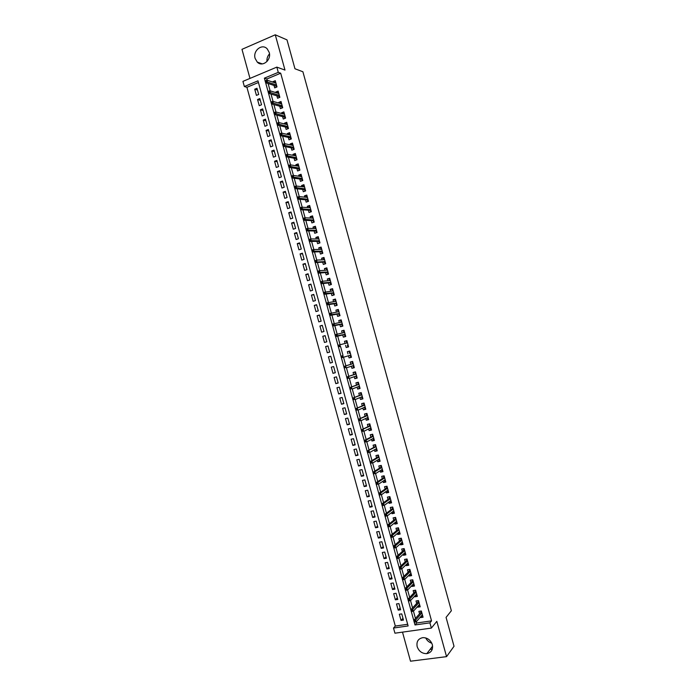 <?xml version="1.0" encoding="UTF-8"?>
<svg xmlns="http://www.w3.org/2000/svg" width="696" height="696" viewBox="0 0 696 696"><rect width="100%" height="100%" fill="white"/><g stroke="black" fill="none" stroke-linecap="round" stroke-linejoin="round"><path stroke-width="1.04" d="M255.136 58.429L257.25 62.083C262.34 67.564 271.675 60.065 269.195 52.383L267.186 48.833C262.079 43.152 252.631 50.747 255.136 58.429M431.798 643.191C429.04 642.356 427.022 640.607 425.743 637.928M417.165 646.654C418.905 651.36 422.124 653.683 426.805 653.64C431.355 652.613 433.199 649.612 432.338 644.644C430.659 640.068 427.544 637.736 422.985 637.632C418.235 638.537 416.295 641.547 417.165 646.654M258.433 82.502L246.915 87.304L244.357 86.53L242.939 81.371L276.834 67.112L278.278 72.349L264.393 78.161L265.402 81.971L266.342 81.589L266.046 80.527L265.115 80.919M402.497 632.133L410.51 661.2L446.554 656.641L454.027 646.271L446.066 617.387L451.365 610.74L302.908 71.758L294.956 68.765L286.996 39.881L275.268 34.8L241.973 49.338L249.977 78.413M416.365 621.728L416.713 622.99L431.546 620.867L429.91 622.842L431.355 628.088L394.936 633.195L393.51 628.036L408.126 625.948L257.972 80.84L244.357 86.53M246.915 87.304L395.311 626.061L393.51 628.036M432.32 649.107L430.084 649.403M274.015 85.434L274.694 87.879L276.999 86.93L275.277 80.692L272.971 81.649L273.128 82.206M276.877 95.831L277.547 98.267L279.862 97.327L278.139 91.089L275.834 92.029L276.007 92.655M279.749 106.227L280.41 108.646L282.724 107.723L281.01 101.486L278.696 102.416L278.887 103.104M282.611 116.624L283.272 119.033L285.586 118.12L283.872 111.882L281.558 112.804L281.767 113.552M285.473 127.02L286.134 129.421L288.457 128.516L286.735 122.279L284.42 123.192L284.638 124.001M288.335 137.416L288.997 139.809L291.32 138.922L289.597 132.675L287.274 133.58L287.518 134.45M291.198 147.813L291.859 150.197L294.182 149.318L292.459 143.08L290.136 143.959L290.397 144.899M294.06 158.209L294.712 160.585L297.044 159.715L295.33 153.477L292.999 154.347L293.277 155.347M296.931 168.606L297.575 170.964L299.906 170.111L298.192 163.873L295.861 164.734L296.157 165.805M299.793 179.002L300.437 181.351L302.777 180.508L301.055 174.27L298.723 175.122L299.036 176.253M302.656 189.399L303.299 191.739L305.64 190.904L303.917 184.666L301.585 185.51L301.907 186.702M305.518 199.796L306.162 202.127L308.502 201.301L306.779 195.063L304.448 195.898L304.787 197.151M308.38 210.192L309.024 212.515L311.364 211.706L309.65 205.468L307.301 206.277L307.667 207.599M311.243 220.589L311.878 222.903L314.227 222.102L312.513 215.864L310.164 216.665L310.546 218.048M314.113 230.985L314.74 233.282L317.098 232.499L315.375 226.261L313.026 227.053L313.426 228.497M316.976 241.381L317.602 243.67L319.96 242.895L318.237 236.657L315.888 237.44L316.306 238.945M319.838 251.778L320.465 254.057L322.822 253.292L321.1 247.054L318.751 247.828L319.177 249.403M322.7 262.175L323.327 264.445L325.685 263.688L323.971 257.45L321.613 258.216L322.057 259.852M325.563 272.571L326.189 274.833L328.547 274.094L326.833 267.847L324.466 268.595L324.936 270.3M328.425 282.967L329.043 285.221L331.418 284.49L329.695 278.252L327.329 278.983L327.816 280.749M331.287 293.364L331.905 295.6L334.28 294.887L332.558 288.649L330.191 289.371L330.696 291.198M334.158 303.76L334.767 305.988L337.142 305.283L335.42 299.045L333.053 299.759L333.575 301.646M337.021 314.157L337.63 316.375L340.005 315.68L338.291 309.442L335.916 310.146L336.455 312.095M339.883 324.553L340.492 326.763L342.867 326.076L341.153 319.838L338.778 320.534L339.326 322.544M342.745 334.95L343.354 337.151L345.738 336.473L344.015 330.235L341.632 330.913L342.206 332.993M345.608 345.346L346.208 347.53L348.6 346.878L346.878 340.64L344.494 341.301L345.085 343.45M348.478 355.778L349.07 357.918L351.463 357.274L349.74 351.036L347.356 351.689L347.957 353.873M351.358 366.226L351.932 368.306L354.325 367.671L352.611 361.433L350.219 362.077L350.819 364.269M354.238 376.675L354.795 378.694L357.187 378.067L355.473 371.829L353.081 372.464L353.69 374.665M357.118 387.124L357.657 389.081L360.058 388.464L358.336 382.226L355.943 382.844L356.552 385.062M359.997 397.573L360.519 399.469L362.921 398.86L361.198 392.622L358.797 393.231L359.414 395.459M362.877 408.021L363.373 409.848L365.783 409.265L364.06 403.019L361.659 403.619L362.277 405.855M365.757 418.479L366.235 420.236L368.645 419.662L366.931 413.424L364.521 414.007L365.139 416.251M368.628 428.927L369.098 430.624L371.507 430.058L369.793 423.82L367.384 424.395L368.001 426.648M371.507 439.376L371.96 441.012L374.378 440.455L372.656 434.217L370.246 434.782L370.864 437.045M374.387 449.825L374.822 451.399L377.241 450.851L375.518 444.613L373.108 445.162L373.735 447.441M377.267 460.273L377.684 461.787L380.103 461.248L378.38 455.01L375.962 455.549L376.597 457.837M380.147 470.722L380.538 472.166L382.965 471.644L381.251 465.407L378.824 465.937L379.459 468.234M383.026 481.171L383.4 482.554L385.828 482.05L384.114 475.812L381.686 476.325L382.322 478.63M385.897 491.62L386.263 492.942L388.699 492.446L386.976 486.208L384.549 486.713L385.184 489.027M388.777 502.077L389.125 503.33L391.561 502.843L389.838 496.605L387.411 497.101L388.046 499.423M391.657 512.526L391.987 513.718L394.423 513.239L392.701 507.001L390.273 507.48L390.917 509.82M394.536 522.974L394.85 524.097L397.285 523.636L395.572 517.398L393.127 517.867L393.779 520.216M397.416 533.423L397.703 534.485L400.148 534.032L398.434 527.794L395.989 528.255L396.642 530.613M400.296 543.872L400.565 544.872L403.019 544.437L401.296 538.191L398.851 538.643L399.504 541.01M403.167 554.32L403.428 555.26L405.881 554.834L404.159 548.596L401.714 549.031L402.366 551.406M406.046 564.769L406.29 565.648L408.743 565.23L407.021 558.992L404.576 559.41L405.229 561.803M408.926 575.218L409.152 576.036L411.606 575.627L409.892 569.389L407.438 569.798L408.1 572.199M411.806 585.667L412.015 586.415L414.468 586.023L412.754 579.785L410.292 580.186L410.962 582.596M414.685 596.124L414.868 596.803L417.339 596.42L415.616 590.182L413.154 590.573L413.824 592.992M417.565 606.573L417.731 607.19L420.201 606.816L418.479 600.578L416.017 600.961L416.686 603.388M402.975 618.292L401.044 620.423L399.339 614.246L401.766 613.889L403.462 620.066L401.044 620.423M400.156 608.06L398.208 610.131L396.502 603.954L398.921 603.58L400.626 609.766L398.208 610.131M397.338 597.82L395.371 599.83L393.666 593.653L396.085 593.27L397.79 599.456L395.371 599.83M394.519 587.581L392.535 589.538L390.83 583.361L393.249 582.97L394.945 589.155L392.535 589.538M391.7 577.341L389.699 579.246L387.994 573.069L390.404 572.66L392.109 578.846L389.699 579.246M388.881 567.11L386.863 568.945L385.158 562.777L387.568 562.359L389.273 568.536L386.863 568.945M386.054 556.87L384.027 558.653L382.322 552.476L384.731 552.05L386.437 558.236L384.027 558.653M383.235 546.63L381.19 548.361L379.485 542.184L381.895 541.74L383.592 547.926L381.19 548.361M380.416 536.399L378.354 538.069L376.658 531.892L379.05 531.44L380.755 537.625L378.354 538.069M377.597 526.159L375.518 527.768L373.822 521.591L376.214 521.13L377.919 527.316L375.518 527.768M374.779 515.919L372.682 517.476L370.985 511.299L373.378 510.829L375.074 517.006L372.682 517.476M371.96 505.688L369.846 507.184L368.149 501.007L370.533 500.52L372.238 506.705L369.846 507.184M369.141 495.448L367.01 496.883L365.313 490.706L367.697 490.21L369.402 496.396L367.01 496.883M366.322 485.208L364.173 486.591L362.477 480.414L364.861 479.909L366.566 486.095L364.173 486.591M363.495 474.968L361.337 476.299L359.641 470.122L362.016 469.6L363.721 475.786L361.337 476.299M360.676 464.737L358.51 465.998L356.804 459.821L359.18 459.299L360.885 465.476L358.51 465.998M357.857 454.497L355.673 455.706L353.968 449.529L356.343 448.99L358.048 455.175L355.673 455.706M355.038 444.257L352.837 445.414L351.132 439.237L353.507 438.68L355.204 444.866L352.837 445.414M352.22 434.026L350.001 435.122L348.296 428.945L350.662 428.379L352.367 434.556L350.001 435.122M349.401 423.786L347.165 424.821L345.46 418.644L347.826 418.07L349.531 424.255L347.165 424.821M346.582 413.546L344.329 414.529L342.623 408.352L344.99 407.76L346.686 413.946L344.329 414.529M343.763 403.315L341.492 404.237L339.787 398.06L342.145 397.459L343.85 403.645L341.492 404.237M340.944 393.075L338.656 393.936L336.951 387.759L339.309 387.15L341.014 393.336L338.656 393.936M338.117 382.835L335.82 383.644L334.115 377.467L336.473 376.849L338.178 383.026L335.82 383.644M335.298 372.604L332.984 373.352L331.287 367.175L333.628 366.54L335.333 372.725L332.984 373.352M332.479 362.364L330.148 363.051L328.451 356.874L330.791 356.23L332.497 362.416L330.148 363.051M327.973 345.982L325.615 346.582L327.311 352.759L329.66 352.115L327.955 345.929L325.615 346.582M325.154 335.742L322.779 336.29L324.475 342.467L326.815 341.806L325.119 335.62L322.779 336.29M322.326 325.51L319.942 325.989L321.639 332.166L323.979 331.496L322.274 325.319L319.942 325.989M319.507 315.271L317.106 315.697L318.803 321.874L321.143 321.195L319.438 315.01L317.106 315.697M316.689 305.031L314.27 305.405L315.967 311.582L318.298 310.886L316.602 304.7L314.27 305.405M313.87 294.8L311.434 295.113L313.139 301.29L315.462 300.585L313.757 294.399L311.434 295.113M311.051 284.56L308.598 284.812L310.303 290.989L312.626 290.275L310.921 284.09L308.598 284.812M308.232 274.32L305.762 274.52L307.467 280.697L309.79 279.966L308.084 273.789L305.762 274.52M305.413 264.089L302.925 264.228L304.63 270.405L306.945 269.665L305.248 263.48L302.925 264.228M302.595 253.849L300.089 253.927L301.794 260.104L304.108 259.356L302.403 253.17L300.089 253.927M299.767 243.609L297.253 243.635L298.958 249.812L301.272 249.046L299.567 242.869L297.253 243.635M296.948 233.369L294.417 233.343L296.122 239.52L298.427 238.745L296.731 232.56L294.417 233.343M294.13 223.138L291.58 223.042L293.286 229.219L295.591 228.436L293.886 222.25L291.58 223.042M291.311 212.898L288.744 212.75L290.45 218.927L292.755 218.135L291.05 211.949L288.744 212.75M288.492 202.658L285.917 202.458L287.613 208.635L289.919 207.826L288.214 201.64L285.917 202.458M285.673 192.427L283.081 192.157L284.777 198.334L287.074 197.516L285.369 191.339L283.081 192.157M282.854 182.187L280.244 181.865L281.941 188.042L284.238 187.215L282.532 181.03L280.244 181.865M280.036 171.947L277.408 171.573L279.105 177.75L281.401 176.906L279.696 170.72L277.408 171.573M277.217 161.716L274.572 161.281L276.269 167.458L278.557 166.605L276.86 160.419L274.572 161.281M274.389 151.476L271.736 150.98L273.432 157.157L275.72 156.296L274.015 150.11L271.736 150.98M271.57 141.236L268.9 140.688L270.596 146.865L272.884 145.986L271.179 139.809L268.9 140.688M268.752 131.005L266.063 130.396L267.769 136.573L270.039 135.685L268.343 129.499L266.063 130.396M265.933 120.765L263.227 120.095L264.932 126.272L267.203 125.376L265.498 119.19L263.227 120.095M263.114 110.525L260.391 109.803L262.096 115.98L264.367 115.075L262.662 108.889L260.391 109.803M260.295 100.285L257.555 99.511L259.26 105.688L261.531 104.765L259.825 98.58L257.555 99.511M395.311 626.061L407.665 624.286M258.686 94.456L256.981 88.279L254.719 89.21L256.424 95.387L258.686 94.456M431.546 620.867L280.697 73.211L266.864 78.979L267.212 80.249M268.117 83.52L270.126 90.828M271.014 94.047L273.041 101.407M273.911 104.574L275.955 111.986M276.817 115.101L278.87 122.566M279.714 125.619L281.784 133.145M282.611 136.146L284.699 143.724M285.517 146.673L287.613 154.303M288.414 157.2L290.528 164.882M291.311 167.727L293.442 175.462M294.208 178.254L296.357 186.049M297.114 188.781L299.271 196.629M300.011 199.308L302.186 207.208M302.908 209.835L305.1 217.787M305.805 220.362L308.015 228.366M308.711 230.881L310.929 238.945M311.608 241.408L313.844 249.525M314.505 251.935L316.758 260.104M317.402 262.462L319.673 270.683M320.308 272.989L322.587 281.262M323.205 283.516L325.502 291.841M326.102 294.043L328.416 302.429M328.999 304.57L331.331 313.009M331.905 315.097L334.245 323.588M334.802 325.624L337.16 334.167M337.699 336.142L340.074 344.746M340.605 346.669L342.98 355.299M343.511 357.231L345.877 365.826M346.425 367.81L348.774 376.353M349.34 378.389L351.68 386.88M352.254 388.968L354.577 397.407M355.169 399.548L357.474 407.934M358.083 410.127L360.371 418.461M360.998 420.706L363.277 428.988M363.912 431.285L366.174 439.515M366.827 441.873L369.071 450.042M369.733 452.452L371.969 460.561M372.647 463.031L374.874 471.088M375.562 473.611L377.771 481.615M378.476 484.19L380.668 492.142M381.391 494.769L383.566 502.669M384.305 505.348L386.471 513.196M387.22 515.927L389.368 523.723M390.134 526.507L392.266 534.25M393.049 537.086L395.163 544.777M395.963 547.665L398.069 555.304M398.878 558.253L400.966 565.822M401.792 568.832L403.863 576.349M404.707 579.411L406.769 586.876M407.621 589.99L409.666 597.403M410.536 600.57L412.563 607.93M413.45 611.149L415.46 618.457M420.445 617.021L420.593 617.578L423.064 617.221L421.341 610.984L418.879 611.349L419.549 613.785M276.834 67.112L284.986 70.087L275.268 34.8M280.697 73.211L278.278 72.349M446.554 656.641L436.827 621.354L431.355 628.088M414.25 622.224L415.007 624.965L429.91 622.842M265.489 82.145L268.064 91.489M268.404 92.742L271.24 103.165L272.18 102.782L271.884 101.72L270.944 102.103L272.788 101.329L281.671 103.913M271.327 103.33L273.902 112.674M274.241 113.918L276.817 123.262M277.156 124.506L279.731 133.85M280.079 135.094L282.646 144.437M282.994 145.69L285.569 155.034M285.908 156.278L288.483 165.622M288.823 166.866L291.398 176.21M291.746 177.454L294.321 186.798M294.66 188.042L297.236 197.386M297.575 198.638L300.15 207.982M300.489 209.226L303.065 218.57M303.413 219.814L305.988 229.158M306.327 230.402L308.902 239.746M309.241 240.99L311.817 250.343M312.165 251.587L314.731 260.93M315.079 262.175L317.654 271.518M317.994 272.762L320.569 282.106M320.908 283.35L323.483 292.694M323.831 293.938L326.407 303.291M326.746 304.535L329.321 313.879M329.66 315.123L332.236 324.466M332.575 325.711L335.15 335.054M335.498 336.298L338.073 345.642M338.413 346.886L340.988 356.239M341.327 357.483L343.902 366.827M344.25 368.071L346.817 377.415M347.165 378.659L349.74 388.003M350.079 389.247L352.655 398.59M352.994 399.843L355.569 409.187M355.917 410.431L358.492 419.775M358.832 421.019L361.407 430.363M361.746 431.607L364.321 440.951M364.669 442.195L367.236 451.539M367.584 452.792L370.159 462.135M370.498 463.379L373.073 472.723M373.413 473.967L375.988 483.311M376.336 484.555L378.902 493.899M379.25 495.143L381.826 504.487M382.165 505.74L384.74 515.083M385.079 516.328L387.655 525.671M388.003 526.915L390.578 536.259M390.917 537.503L393.492 546.847M393.832 548.091L396.407 557.435M396.755 558.688L399.321 568.032M399.669 569.276L402.245 578.62M402.584 579.864L405.159 589.207M405.498 590.452L408.074 599.795M408.421 601.039L410.988 610.383M411.336 611.636L413.911 620.98M416.713 622.99L415.007 624.965M266.864 78.979L264.393 78.161M422.498 615.377L420.593 617.578M257.476 90.054L254.719 89.21M418.949 605.033L419.705 605.024L417.731 607.19M416.077 594.628L416.852 594.671L414.868 596.803M413.215 584.214L414.007 584.327L412.015 586.415M411.162 574.026L409.152 576.036M408.326 563.699L406.29 565.648M405.481 553.381L403.428 555.26M402.636 543.054L400.565 544.872M399.791 532.727L397.703 534.485M396.946 522.4L394.85 524.097M394.101 512.082L391.987 513.718M391.256 501.755L389.125 503.33M388.411 491.428L386.263 492.942M385.575 481.11L383.4 482.554M382.73 470.783L380.538 472.166M379.885 460.456L377.684 461.787M377.041 450.129L374.822 451.399M374.196 439.811L371.96 441.012M371.351 429.484L369.098 430.624M368.506 419.157L366.235 420.236M365.661 408.839L363.373 409.848M362.825 398.512L360.519 399.469M359.98 388.185L357.657 389.081M357.135 377.858L354.795 378.694M354.29 367.54L351.932 368.306M351.445 357.213L349.07 357.918M346.895 340.692L344.494 341.301M344.05 330.374L341.632 330.913M341.205 320.047L338.778 320.534M338.36 309.72L335.916 310.146M335.524 299.393L333.053 299.759M332.679 289.075L330.191 289.371M329.834 278.748L327.329 278.983M326.99 268.421L324.466 268.595M324.145 258.103L321.613 258.216M321.3 247.776L318.751 247.828M318.455 237.449L315.888 237.44M315.61 227.122L313.026 227.053M312.774 216.804L310.164 216.665M309.929 206.477L307.301 206.277M307.084 196.15L304.448 195.898M304.239 185.832L301.585 185.51M301.394 175.505L298.723 175.122M298.549 165.178L295.861 164.734M295.704 154.851L292.999 154.347M292.859 144.533L290.136 143.959M290.023 134.206L287.274 133.58M287.178 123.879L284.42 123.192M284.333 113.561L281.558 112.804M280.853 103.669L281.488 103.234L278.696 102.416M278.609 92.899L275.834 92.029M275.738 82.563L272.971 81.649M266.968 61.526C266.707 58.577 267.542 56.028 269.483 53.905M421.811 615.438L422.55 615.368M420.619 611.088L421.48 611.488M421.611 611.958L420.758 611.593L420.923 612.219M421.08 612.036L413.859 620.284L415.66 620.023L421.872 612.898M414.929 621.023L413.92 621.171L414.216 622.233L415.216 622.085L414.929 621.023L415.66 620.023L416.191 621.928L422.385 614.768M413.859 620.284L413.92 621.171M415.216 622.085L416.191 621.928M417.748 600.692L418.635 601.144M418.766 601.614L417.905 601.248L418.079 601.866M418.235 601.692L410.945 609.713L412.745 609.444L419.009 602.51M412.006 610.427L411.005 610.575L411.293 611.636L412.302 611.488L412.006 610.427L412.745 609.444L413.276 611.349L419.531 604.38M412.302 611.488L411.293 611.636M410.945 609.713L411.005 610.575M414.886 590.295L415.06 590.913L415.782 590.791M415.912 591.261L415.06 590.913L415.225 591.513M415.381 591.348L408.03 599.134L409.831 598.856L416.147 592.122M409.091 599.83L408.091 599.987L408.378 601.048L409.379 600.892L409.091 599.83L409.831 598.856L410.353 600.761L416.669 593.992M409.379 600.892L408.378 601.048M408.03 599.134L408.091 599.987M412.023 579.907L412.206 580.568L412.937 580.447M413.059 580.908L412.206 580.568L412.371 581.16M412.528 580.995L405.115 588.555L406.916 588.268L413.293 581.734M406.168 589.234L405.168 589.39L405.464 590.452L406.464 590.295L406.168 589.234L406.916 588.268L407.438 590.173L413.807 583.605M406.464 590.295L405.464 590.452M405.115 588.555L405.168 589.39M410.344 573.808L411.153 573.982M409.161 569.511L409.361 570.224L410.083 570.102M410.214 570.555L409.361 570.224L409.518 570.807M409.683 570.65L402.21 577.976L404.002 577.68L410.431 571.346M403.254 578.637L402.253 578.802L402.54 579.855L403.541 579.698L403.254 578.637L404.002 577.68L404.524 579.585L410.945 573.217M403.541 579.698L402.54 579.855M402.21 577.976L402.253 578.802M407.482 563.403L408.3 563.638M406.299 559.114L406.507 559.88L407.238 559.758M407.36 560.21L406.507 559.88L406.664 560.454M406.829 560.297L399.295 567.405L401.087 567.101L407.569 560.959M400.33 568.04L399.33 568.206L399.626 569.267L400.626 569.093L400.33 568.04L401.087 567.101L401.609 569.006L408.082 562.829M400.626 569.093L399.626 569.267M399.295 567.405L399.33 568.206M404.611 552.998L405.455 553.294M403.436 548.718L403.663 549.535L404.385 549.414M404.506 549.857L403.663 549.535L403.819 550.101M403.976 549.953L396.381 556.826L398.173 556.513L404.707 550.58M397.407 557.435L396.415 557.609L396.711 558.67L397.703 558.497L397.407 557.435L398.173 556.513L398.695 558.418L405.22 552.441M397.703 558.497L396.711 558.67M396.381 556.826L396.415 557.609M401.749 542.593L402.601 542.941M400.574 538.33L400.809 539.2L401.54 539.061M401.662 539.504L400.809 539.2L400.966 539.748M401.131 539.6L393.466 546.247L395.25 545.925L401.844 540.192M394.493 546.838L393.501 547.021L393.788 548.074L394.78 547.9L394.493 546.838L395.25 545.925L395.78 547.83L402.358 542.053M394.78 547.9L393.788 548.074M393.466 546.247L393.501 547.021M398.886 532.188L399.756 532.597M397.712 527.933L397.964 528.856L398.686 528.716M398.808 529.16L397.964 528.856L398.112 529.395M398.277 529.256L390.552 535.668L392.335 535.337L398.982 529.804M391.57 536.242L390.578 536.425L390.874 537.486L391.865 537.303L391.57 536.242L392.335 535.337L392.866 537.251L399.495 531.666M391.865 537.303L390.874 537.486M390.552 535.668L390.578 536.425M396.015 521.783L396.181 522.392L396.903 522.252M394.85 517.537L395.111 518.511L395.833 518.372M395.954 518.807L395.111 518.511L395.258 519.042M395.432 518.912L387.637 525.097L389.421 524.758L396.12 519.416M388.655 525.645L387.663 525.828L387.95 526.889L388.942 526.707L388.655 525.645L389.421 524.758L389.943 526.663L396.642 521.287M388.942 526.707L387.95 526.889M387.637 525.097L387.663 525.828M393.153 511.377L393.336 512.047L394.058 511.908M391.987 507.14L392.266 508.167L392.988 508.028M393.101 508.454L392.266 508.167L392.405 508.689M392.579 508.558L384.723 514.518L386.506 514.17L393.257 509.028M385.732 515.049L384.74 515.24L385.036 516.302L386.028 516.11L385.732 515.049L386.506 514.17L387.028 516.075L393.779 510.899M386.028 516.11L385.036 516.302M384.723 514.518L384.74 515.24M390.282 500.972L390.482 501.703L391.204 501.564M389.125 496.753L389.421 497.823L390.134 497.683M390.256 498.101L389.421 497.823L389.56 498.336M389.725 498.214L381.808 503.939L383.592 503.582L390.404 498.64M382.817 504.452L381.826 504.643L382.121 505.705L383.105 505.505L382.817 504.452L383.592 503.582L384.114 505.487L390.917 500.511M383.105 505.505L382.121 505.705M381.808 503.939L381.826 504.643M387.42 490.567L387.637 491.359L388.359 491.211M386.254 486.356L386.567 487.478L387.289 487.33M387.402 487.757L386.567 487.478L386.706 487.983M386.88 487.861L378.902 493.36L380.677 493.003L387.541 488.253M379.894 493.847L378.911 494.056L379.198 495.108L380.19 494.908L379.894 493.847L380.677 493.003L381.199 494.908L388.055 490.123M380.19 494.908L379.198 495.108M378.902 493.36L378.911 494.056M384.549 480.162L384.784 481.014L385.506 480.866M383.392 475.96L383.722 477.143L384.436 476.986M384.549 477.404L383.722 477.143L383.853 477.63M384.027 477.517L375.988 482.789L377.763 482.415L384.679 477.865M376.98 483.25L375.988 483.459L376.284 484.52L377.267 484.312L376.98 483.25L377.763 482.415L378.285 484.32L385.192 479.735M377.267 484.312L376.284 484.52M375.988 482.789L375.988 483.459M381.686 469.757L381.939 470.679L382.652 470.522M380.529 465.563L380.869 466.798L381.591 466.642M381.704 467.051L380.869 466.798L380.999 467.277M381.173 467.164L373.073 472.21L374.84 471.827L381.817 467.477M374.056 472.654L373.073 472.862L373.361 473.924L374.352 473.715L374.056 472.654L374.84 471.827L375.37 473.732L382.33 469.348M374.352 473.715L373.361 473.924M373.073 472.21L373.073 472.862M378.815 459.351L379.094 460.334L379.807 460.178M377.667 455.175L378.024 456.454L378.737 456.298M378.85 456.707L378.024 456.454L378.154 456.924M378.328 456.82L370.159 461.631L371.925 461.239L378.955 457.089M371.142 462.057L370.159 462.274L370.446 463.336L371.429 463.118L371.142 462.057L371.925 461.239L372.456 463.144L379.468 458.96M371.429 463.118L370.446 463.336M370.159 461.631L370.159 462.274M375.953 448.937L376.24 449.99L376.954 449.825M374.953 444.744L375.535 444.657M374.813 444.822L375.17 446.11L375.884 445.953M375.997 446.353L375.17 446.11L375.301 446.571M375.475 446.475L367.244 451.06L376.092 446.702M368.219 451.46L367.236 451.678L367.531 452.739L368.515 452.513L368.219 451.46L369.01 450.66L369.532 452.565L376.606 448.572M368.515 452.513L367.531 452.739M367.244 451.06L367.236 451.678M373.082 438.532L373.395 439.646L374.109 439.481M371.969 434.478L372.325 435.766L373.039 435.6M373.152 436L364.33 440.481L366.096 440.072L366.618 441.977L373.726 438.193M372.63 436.122L372.325 435.766L372.447 436.218M365.304 440.864L364.321 441.09L364.608 442.143L365.591 441.916L365.304 440.864L366.096 440.072L373.23 436.314M365.591 441.916L364.608 442.143M364.33 440.481L364.321 441.09M370.22 428.127L370.542 429.301L371.255 429.136M369.733 423.829L369.115 424.134L369.828 423.96M369.115 424.134L369.472 425.43L370.185 425.256M370.298 425.647L369.472 425.43L369.593 425.865M369.776 425.778L361.415 429.902L370.376 425.926M362.381 430.259L361.398 430.493L361.694 431.555L362.677 431.32L362.381 430.259L363.181 429.484L363.704 431.389L370.89 427.796M362.677 431.32L361.694 431.555M361.415 429.902L361.398 430.493M367.358 417.722L367.697 418.966L368.41 418.792M366.949 413.485L366.27 413.789L366.983 413.615M366.27 413.789L366.627 415.086L367.34 414.912M368.053 417.496L367.61 417.6M367.445 415.303L366.627 415.086L366.74 415.512M366.923 415.425L358.501 419.323L367.514 415.538M359.458 419.662L358.483 419.897L358.779 420.958L359.754 420.723L359.458 419.662L360.267 418.896L360.789 420.802L368.027 417.409M359.754 420.723L358.779 420.958M358.501 419.323L358.483 419.897M365.2 407.151L364.486 407.325L364.843 408.622L365.557 408.448M364.104 403.158L363.425 403.445L364.13 403.271M363.425 403.445L363.773 404.741L364.486 404.567M364.591 404.95L363.895 405.159M364.078 405.081L355.595 408.752L364.652 405.15M356.543 409.065L355.569 409.309L355.856 410.362L356.83 410.127L356.543 409.065L357.353 408.317L357.875 410.222L365.165 407.021M356.83 410.127L355.856 410.362M355.595 408.752L355.569 409.309M362.355 396.807L361.642 396.981L361.998 398.277L362.703 398.095M361.259 392.831L360.572 393.101L361.285 392.927M360.572 393.101L360.928 394.397L361.642 394.214M361.746 394.597L361.041 394.806M361.224 394.728L352.681 398.173L361.79 394.762M353.62 398.469L352.646 398.712L352.942 399.774L353.916 399.53L353.62 398.469L354.429 397.729L354.96 399.635L362.303 396.633M353.916 399.53L352.942 399.774M352.681 398.173L352.646 398.712M359.501 386.463L358.788 386.637L359.145 387.933L359.858 387.75M358.414 382.504L357.727 382.765L358.431 382.582M357.727 382.765L358.083 384.053L358.788 383.87M358.892 384.253L358.188 384.453M358.37 384.383L349.766 387.594L358.927 384.375M350.706 387.872L349.731 388.116L350.018 389.177L350.993 388.925L350.706 387.872L351.515 387.141L352.046 389.047L359.44 386.245M350.993 388.925L350.018 389.177M349.766 387.594L349.731 388.116M356.648 376.11L355.943 376.301L356.3 377.589L357.005 377.406M355.569 372.186L354.873 372.421L355.586 372.23M354.873 372.421L355.23 373.709L355.943 373.526M356.039 373.9L355.334 374.1M355.525 374.039L346.852 377.014L356.065 373.987M347.782 377.267L346.808 377.528L347.104 378.589L348.078 378.328L347.782 377.267L348.6 376.553L349.122 378.467L356.578 375.857M348.078 378.328L347.104 378.589M346.852 377.014L346.808 377.528M353.803 365.765L353.098 365.957L353.446 367.244L354.16 367.062M352.724 361.859L352.028 362.077L352.733 361.885M352.028 362.077L352.385 363.373L353.09 363.181M353.194 363.547L352.489 363.747M352.672 363.686L343.937 366.444L353.203 363.599M344.868 366.67L343.894 366.931L344.189 367.993L345.155 367.732L344.868 366.67L345.686 365.974L346.208 367.88L353.716 365.47M345.155 367.732L344.189 367.993M343.937 366.444L343.894 366.931M350.949 355.421L350.245 355.613L350.601 356.909L351.306 356.717M349.879 351.532L349.175 351.732L349.879 351.541M349.175 351.732L349.531 353.029L350.236 352.837M350.34 353.194L349.636 353.394M349.827 353.342L350.34 353.211M341.945 356.074L340.979 356.343L341.266 357.396L342.241 357.135L341.945 356.074L342.771 355.386L343.293 357.292L350.862 355.082M342.241 357.135L343.293 357.292L341.553 357.77L341.266 357.396M341.023 355.865L340.979 356.343M348.104 345.077L347.4 345.268L347.756 346.565L348.461 346.364M347.756 346.565L348.461 346.373M347.391 342.484L346.686 342.684L346.33 341.388L347.034 341.197M338.056 345.747L338.352 346.808L339.317 346.538L339.03 345.477L338.056 345.747L338.108 345.286L347.487 342.824M339.03 345.477L339.857 344.798L340.379 346.704L339.317 346.538M344.903 336.22L345.608 336.02L344.903 336.22L344.546 334.924L345.251 334.733M344.537 332.14L343.833 332.34L343.476 331.052L344.181 330.852M344.442 334.55L345.155 334.358M335.141 335.15L335.428 336.212L336.403 335.942L336.107 334.88L335.141 335.15L335.202 334.706L344.624 332.436M336.107 334.88L336.942 334.219L337.464 336.125L335.724 336.612L344.633 334.506M336.403 335.942L345.138 334.306M342.406 324.38L341.701 324.588L342.058 325.876L342.763 325.676M342.058 325.876L342.771 325.728M341.692 321.796L340.988 321.996L340.631 320.708L341.336 320.499M341.588 324.197L342.301 324.005M332.218 324.562L332.514 325.624L333.48 325.337L333.193 324.284L332.288 324.136L341.762 322.048M333.193 324.284L334.019 323.631L334.55 325.537L332.81 326.032L341.788 324.153M333.48 325.337L342.275 323.918M339.552 314.035L338.848 314.244L339.204 315.532L339.909 315.332M339.204 315.532L339.926 315.401M338.839 311.451L338.134 311.66L337.777 310.364L338.482 310.155M338.743 313.844L339.448 313.661M329.304 313.966L329.6 315.027L330.565 314.74L330.269 313.678L329.373 313.557L338.9 311.66M330.269 313.678L331.105 313.043L331.635 314.949L329.895 315.462L338.935 313.809M330.565 314.74L339.413 313.531M329.6 315.027L329.895 315.462M336.699 303.691L336.003 303.9L336.359 305.196L337.055 304.987M336.359 305.196L337.082 305.074M335.994 301.107L335.289 301.316L334.933 300.019L335.637 299.811M335.89 303.491L336.594 303.308M326.389 303.378L326.676 304.43L327.642 304.143L327.346 303.082L326.459 302.978L336.038 301.272M327.346 303.082L328.19 302.455L328.712 304.361L326.981 304.883L336.081 303.465M327.642 304.143L336.551 303.143M326.676 304.43L326.981 304.883M333.854 293.347L333.149 293.555L333.506 294.852L334.21 294.634M333.506 294.852L334.237 294.747M333.14 290.754L332.436 290.971L332.088 289.675L332.784 289.466M333.036 293.138L333.749 292.955M323.466 292.781L323.762 293.842L324.728 293.547L324.432 292.485L323.544 292.398L333.175 290.885M324.432 292.485L325.276 291.876L325.798 293.782L324.066 294.304L333.236 293.112M324.728 293.547L333.689 292.755M323.762 293.842L324.066 294.304M331 282.994L330.304 283.211L330.661 284.507L331.357 284.29M330.661 284.507L331.4 284.429M329.573 280.575L329.234 279.331L329.939 279.113M329.852 280.549L330.287 280.41M330.182 282.785L330.304 283.211L330.896 282.611M320.551 282.185L320.839 283.246L321.804 282.95L321.509 281.889L320.63 281.828L322.361 281.288L330.313 280.497M321.509 281.889L322.361 281.288L322.883 283.194L321.152 283.724L330.382 282.767M321.804 282.95L330.826 282.367M320.839 283.246L321.152 283.724M328.155 272.649L327.451 272.867L327.807 274.163L328.512 273.946M327.807 274.163L328.495 274.111M326.711 270.17L326.389 268.995L327.085 268.769M327.337 272.432L327.451 272.867L328.042 272.258M317.637 271.597L317.924 272.649L318.881 272.353L318.594 271.292L317.715 271.249L319.447 270.7L327.451 270.109M318.594 271.292L319.447 270.7L319.969 272.606L318.246 273.154L327.538 272.414M318.881 272.353L327.973 271.979M317.924 272.649L318.246 273.154M325.302 262.305L324.606 262.531L324.962 263.819L325.658 263.601M323.84 259.765L323.536 258.651L324.232 258.425M324.562 259.73L316.532 260.113L317.054 262.018L325.11 261.592M324.484 262.079L324.606 262.531L325.197 261.905M314.714 261L316.532 260.113L314.714 261L315.01 262.061L315.967 261.748L315.671 260.695M315.967 261.748L317.054 262.018L315.332 262.575L324.684 262.07M315.01 262.061L315.332 262.575M322.457 251.961L321.761 252.187L322.109 253.475L322.814 253.248M320.978 249.359L320.691 248.307L321.387 248.08M321.63 251.726L321.761 252.187L322.344 251.552M311.799 250.403L312.086 251.465L313.043 251.152L312.756 250.09L311.895 250.09L313.609 249.533L321.735 249.342M312.756 250.09L313.609 249.533L314.14 251.439L312.417 251.995L321.83 251.717M313.043 251.152L322.248 251.204M312.086 251.465L312.417 251.995M318.107 238.954L317.837 237.962L318.533 237.736M319.603 241.616L318.907 241.843L319.264 243.121M318.777 241.373L318.907 241.843L319.49 241.208M308.876 239.815L309.172 240.877L310.129 240.555L309.833 239.494L308.981 239.52L310.694 238.945L318.872 238.954M309.833 239.494L310.694 238.945L311.225 240.851L309.502 241.425L318.986 241.373M310.129 240.555L319.386 240.816M309.172 240.877L309.502 241.425M315.245 228.54L314.992 227.618L315.688 227.383M316.758 231.263L316.062 231.498L316.402 232.734M315.923 231.02L316.062 231.498L316.637 230.855M305.962 229.219L306.257 230.28L307.206 229.958L306.919 228.897L306.066 228.94L307.78 228.358L316.01 228.566M306.919 228.897L307.78 228.358L308.302 230.263L306.588 230.846L316.132 231.029M307.206 229.958L316.523 230.437M306.257 230.28L306.588 230.846M312.382 218.135L312.139 217.282L312.835 217.039M313.905 220.919L313.209 221.154L313.531 222.337M313.078 220.667L313.209 221.154L313.792 220.501M303.047 218.631L303.334 219.684L304.291 219.362L303.995 218.3L303.151 218.361L304.865 217.778L313.148 218.179M303.995 218.3L304.865 217.778L305.387 219.684L303.673 220.267L313.278 220.675M304.291 219.362L313.661 220.049M303.334 219.684L303.673 220.267M309.511 207.73L309.294 206.938L309.99 206.695M311.051 210.575L310.364 210.818L310.668 211.941M310.225 210.314L310.364 210.818L310.938 210.157M300.124 208.034L300.42 209.096L301.368 208.765L301.081 207.704L300.237 207.782L301.951 207.191L310.285 207.791M301.081 207.704L301.951 207.191L302.473 209.096L300.759 209.687L310.433 210.331M301.368 208.765L310.799 209.661M300.42 209.096L300.759 209.687M306.649 197.325L306.44 196.594L307.136 196.35M308.206 200.231L307.51 200.474L307.806 201.544M307.371 199.961L307.51 200.474L308.084 199.804M297.209 197.438L297.496 198.499L298.454 198.16L298.158 197.107L297.322 197.212L299.036 196.603L307.423 197.403M298.158 197.107L299.036 196.603L299.558 198.508L297.845 199.117L307.58 199.978M298.454 198.16L307.945 199.274M297.496 198.499L297.845 199.117M303.778 186.919L303.595 186.25L304.282 186.006M305.353 189.886L304.665 190.13L304.944 191.156M304.517 189.608L304.665 190.13L305.24 189.451M294.286 186.85L294.582 187.903L295.53 187.563L295.243 186.502L294.408 186.632L296.122 186.015L304.561 187.015M295.243 186.502L296.122 186.015L296.644 187.92L294.939 188.538L304.735 189.634M295.53 187.563L305.083 188.886M294.582 187.903L294.939 188.538M300.916 176.514L300.75 175.905L301.438 175.653M302.508 179.533L301.812 179.786L302.081 180.76M301.673 179.255L301.812 179.786L302.386 179.098M291.372 176.253L291.668 177.315L292.616 176.967L292.32 175.905L291.493 176.053L293.199 175.435L301.707 176.627M292.32 175.905L293.199 175.435L293.729 177.341L292.024 177.959L301.881 179.281M292.616 176.967L302.221 178.498M291.668 177.315L292.024 177.959M298.045 166.109L298.584 165.309M299.654 169.189L298.967 169.441L299.219 170.363M298.819 168.902L298.967 169.441L299.532 168.754M288.457 165.657L288.744 166.718L289.693 166.37L289.397 165.309L288.588 165.474L290.284 164.848L298.845 166.24M289.397 165.309L290.284 164.848L290.815 166.753L289.11 167.379L299.028 168.937M289.693 166.37L299.358 168.11M288.744 166.718L289.11 167.379M295.182 155.704L295.739 154.964M296.809 158.845L296.113 159.097L296.357 159.967M295.965 158.549L296.113 159.097L296.687 158.401M285.534 155.069L285.83 156.13L286.769 155.774L286.482 154.712L285.534 155.069L287.37 154.26L295.983 155.852M286.482 154.712L287.37 154.26L287.892 156.165L286.195 156.809L296.183 158.592M286.769 155.774L296.496 157.722M285.83 156.13L286.195 156.809M292.311 145.299L292.885 144.62M293.956 148.5L293.268 148.761L293.495 149.579M293.112 148.196L293.268 148.761L293.834 148.048M282.62 144.472L282.907 145.534L283.855 145.177L283.559 144.115L282.62 144.472L284.455 143.672L293.12 145.464M283.559 144.115L284.455 143.672L284.977 145.577L283.281 146.23L293.329 148.239M283.855 145.177L293.634 147.334M282.907 145.534L283.281 146.23M289.449 134.894L290.041 134.276M291.102 138.156L290.423 138.417L290.632 139.183M290.258 137.843L290.423 138.417L290.98 137.704M279.705 133.884L279.992 134.937L280.932 134.572L280.645 133.519L279.705 133.884L281.541 133.093L290.258 135.076M280.645 133.519L281.541 133.093L282.063 134.998L280.366 135.65L290.476 137.895M280.932 134.572L290.771 136.947M279.992 134.937L280.366 135.65M286.578 124.488L287.187 123.923M288.257 127.803L287.57 128.073L287.77 128.786M287.413 127.49L287.57 128.073L288.127 127.351M276.782 123.288L277.078 124.349L278.017 123.975L277.721 122.914L276.782 123.288L278.626 122.505L287.396 124.688M277.721 122.914L278.626 122.505L279.148 124.41L277.452 125.071L287.631 127.542M278.017 123.975L287.909 126.559M277.078 124.349L277.452 125.071M283.716 114.083L284.342 113.579M285.404 117.459L284.725 117.728L284.908 118.39M284.56 117.137L284.725 117.728L285.282 116.998M273.867 112.691L274.154 113.752L275.094 113.378L274.807 112.317L273.867 112.691L275.712 111.917L284.534 114.301M274.807 112.317L275.712 111.917L276.234 113.822L274.546 114.501L284.777 117.198M275.094 113.378L285.055 116.171M274.154 113.752L274.546 114.501M282.559 107.114L281.871 107.384L282.037 108.002M281.706 106.784L281.871 107.384L282.428 106.645M271.884 101.72L272.788 101.329L273.319 103.234L271.631 103.922L281.932 106.845M272.18 102.782L282.193 105.783M271.24 103.165L271.631 103.922M277.982 93.264L278.635 92.89M279.705 96.77L279.174 97.605M278.852 96.431L279.026 97.048L279.575 96.3M268.03 91.507L268.317 92.568L269.256 92.185L268.969 91.124L268.03 91.507L269.874 90.75L278.818 93.525M268.969 91.124L269.874 90.75L270.405 92.655L268.717 93.342L279.079 96.5M269.256 92.185L279.331 95.395M268.317 92.568L268.717 93.342M275.12 82.859L275.79 82.546M276.86 86.417L276.312 87.209M276.007 86.078L276.173 86.704L276.73 85.947M266.342 81.589L267.481 82.067L266.959 80.162L275.955 83.137M276.469 85.008L267.481 82.067L265.802 82.763L276.225 86.156M265.402 81.971L265.802 82.763M266.959 80.162L266.046 80.527M257.25 62.083L262.296 63.901M426.805 653.64L432.608 646.14"/></g></svg>
